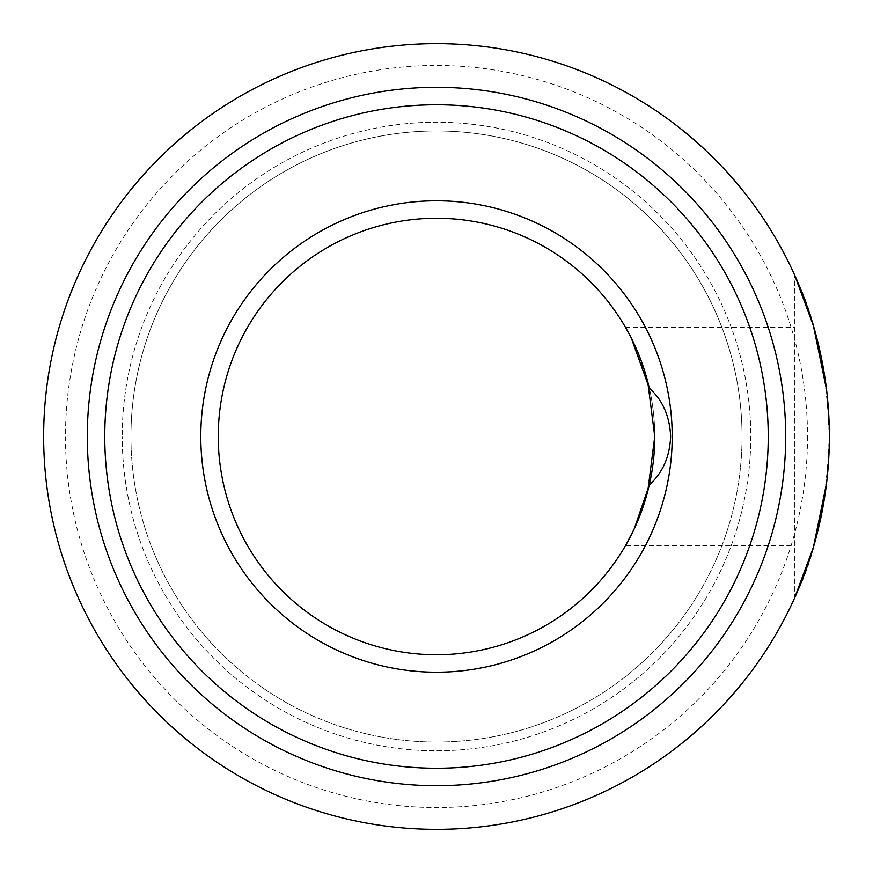 <?xml version="1.0" encoding="UTF-8"?>
<svg xmlns="http://www.w3.org/2000/svg" width="873" height="873" viewBox="0 0 873 873"><rect width="100%" height="100%" fill="white"/><g stroke="black" fill="none" stroke-linecap="round" stroke-linejoin="round"><path stroke-width="0.65" stroke-dasharray="4.37 3.27" d="M649.326 388.158C663 400.816 670.104 416.934 670.639 436.5C670.104 456.055 663 472.173 649.326 484.842A218.25 218.25 0 0 1 218.25 436.5A218.25 218.25 0 0 0 649.326 484.842M826.556 389.718L829.35 436.5A392.85 392.85 0 0 0 436.5 43.65A392.85 392.85 0 0 0 43.65 436.5A392.85 392.85 0 0 0 436.5 829.35A392.85 392.85 0 0 0 829.35 436.5C826.818 369.825 815.175 315.851 794.43 274.58L794.43 598.42C815.12 557.454 826.764 503.481 829.35 436.5L826.556 483.227M647.711 381.534L633.296 342.107L625.515 327.375L631.332 338.146M130.95 436.5A305.55 305.55 0 0 0 436.5 742.05A305.55 305.55 0 0 0 742.05 436.5A305.55 305.55 0 0 1 436.5 742.05A305.55 305.55 0 0 1 130.95 436.5A305.55 305.55 0 0 1 436.5 130.95A305.55 305.55 0 0 1 742.05 436.5A305.55 305.55 0 0 0 436.5 130.95A305.55 305.55 0 0 0 130.95 436.5A305.55 305.55 0 0 1 436.5 130.95A305.55 305.55 0 0 1 742.05 436.5A305.55 305.55 0 0 0 436.5 130.95A305.55 305.55 0 0 0 130.95 436.5M654.75 436.5A218.25 218.25 0 0 1 436.5 654.75A218.25 218.25 0 0 1 218.25 436.5A218.25 218.25 0 0 1 436.5 218.25A218.25 218.25 0 0 1 654.75 436.5A218.25 218.25 0 0 0 436.5 218.25A218.25 218.25 0 0 0 218.25 436.5A218.25 218.25 0 0 1 436.5 218.25A218.25 218.25 0 0 1 654.75 436.5A218.25 218.25 0 0 0 436.5 218.25A218.25 218.25 0 0 0 218.25 436.5A218.25 218.25 0 0 1 436.5 218.25A218.25 218.25 0 0 1 654.75 436.5A218.25 218.25 0 0 0 436.5 218.25A218.25 218.25 0 0 0 218.25 436.5M87.3 436.5A349.2 349.2 0 0 1 436.5 87.3A349.2 349.2 0 0 1 785.7 436.5A349.2 349.2 0 0 1 436.5 785.7A349.2 349.2 0 0 1 87.3 436.5A349.2 349.2 0 0 1 436.5 87.3A349.2 349.2 0 0 1 785.7 436.5A349.2 349.2 0 0 1 436.5 785.7A349.2 349.2 0 0 1 87.3 436.5A349.2 349.2 0 0 1 436.5 87.3A349.2 349.2 0 0 1 785.7 436.5A349.2 349.2 0 0 1 436.5 785.7A349.2 349.2 0 0 1 87.3 436.5A349.2 349.2 0 0 1 436.5 87.3A349.2 349.2 0 0 1 785.7 436.5A349.2 349.2 0 0 1 436.5 785.7A349.2 349.2 0 0 1 87.3 436.5A349.2 349.2 0 0 1 436.5 87.3A349.2 349.2 0 0 1 785.7 436.5A349.2 349.2 0 0 1 436.5 785.7A349.2 349.2 0 0 1 87.3 436.5M794.43 545.625L794.43 436.5L794.43 545.625L625.526 545.625L633.351 530.751L647.777 491.204M794.43 598.42L794.43 274.58M750.78 436.5A314.28 314.28 0 0 1 436.5 750.78A314.28 314.28 0 0 1 122.22 436.5A314.28 314.28 0 0 0 436.5 750.78A314.28 314.28 0 0 0 750.78 436.5A314.28 314.28 0 0 0 436.5 122.22A314.28 314.28 0 0 0 122.22 436.5A314.28 314.28 0 0 1 436.5 122.22A314.28 314.28 0 0 1 750.78 436.5M200.79 436.5A235.71 235.71 0 0 0 436.5 672.21A235.71 235.71 0 0 0 672.21 436.5A235.71 235.71 0 0 1 436.5 672.21A235.71 235.71 0 0 1 200.79 436.5A235.71 235.71 0 0 0 436.5 672.21A235.71 235.71 0 0 0 672.21 436.5A235.71 235.71 0 0 0 436.5 200.79A235.71 235.71 0 0 0 200.79 436.5A235.71 235.71 0 0 1 436.5 200.79A235.71 235.71 0 0 1 672.21 436.5A235.71 235.71 0 0 0 436.5 200.79A235.71 235.71 0 0 0 200.79 436.5M807.525 436.5A371.025 371.025 0 0 1 436.5 807.525A371.025 371.025 0 0 1 65.475 436.5A371.025 371.025 0 0 1 436.5 65.475A371.025 371.025 0 0 1 807.525 436.5M829.35 436.5A392.85 392.85 0 0 0 436.5 43.65A392.85 392.85 0 0 0 43.65 436.5M625.515 327.375L794.43 327.375"/><path stroke-width="1.31" d="M647.777 491.204L654.75 436.5A218.25 218.25 0 0 1 649.326 484.842C662.672 472.86 669.777 456.754 670.639 436.5C669.733 416.192 662.629 400.085 649.326 388.158A218.25 218.25 0 0 0 218.25 436.5A218.25 218.25 0 0 0 649.326 484.842A218.25 218.25 0 0 0 654.75 436.5L647.711 381.534M200.79 436.5A235.71 235.71 0 0 1 436.5 200.79A235.71 235.71 0 0 1 672.21 436.5A235.71 235.71 0 0 1 436.5 672.21A235.71 235.71 0 0 1 200.79 436.5M631.332 338.146L649.326 388.158M104.76 436.5A331.74 331.74 0 0 0 436.5 768.24A331.74 331.74 0 0 0 768.24 436.5A331.74 331.74 0 0 0 436.5 104.76A331.74 331.74 0 0 0 104.76 436.5M785.7 436.5A349.2 349.2 0 0 1 436.5 785.7A349.2 349.2 0 0 1 87.3 436.5A349.2 349.2 0 0 1 436.5 87.3A349.2 349.2 0 0 1 785.7 436.5M829.35 436.5A392.85 392.85 0 0 1 436.5 829.35A392.85 392.85 0 0 1 43.65 436.5A392.85 392.85 0 0 1 436.5 43.65A392.85 392.85 0 0 1 829.35 436.5M826.556 483.227L813.429 547.218L794.43 598.42M794.43 274.58L813.407 325.738L826.556 389.718M649.326 484.842L634.191 528.94L625.526 545.614"/></g></svg>
